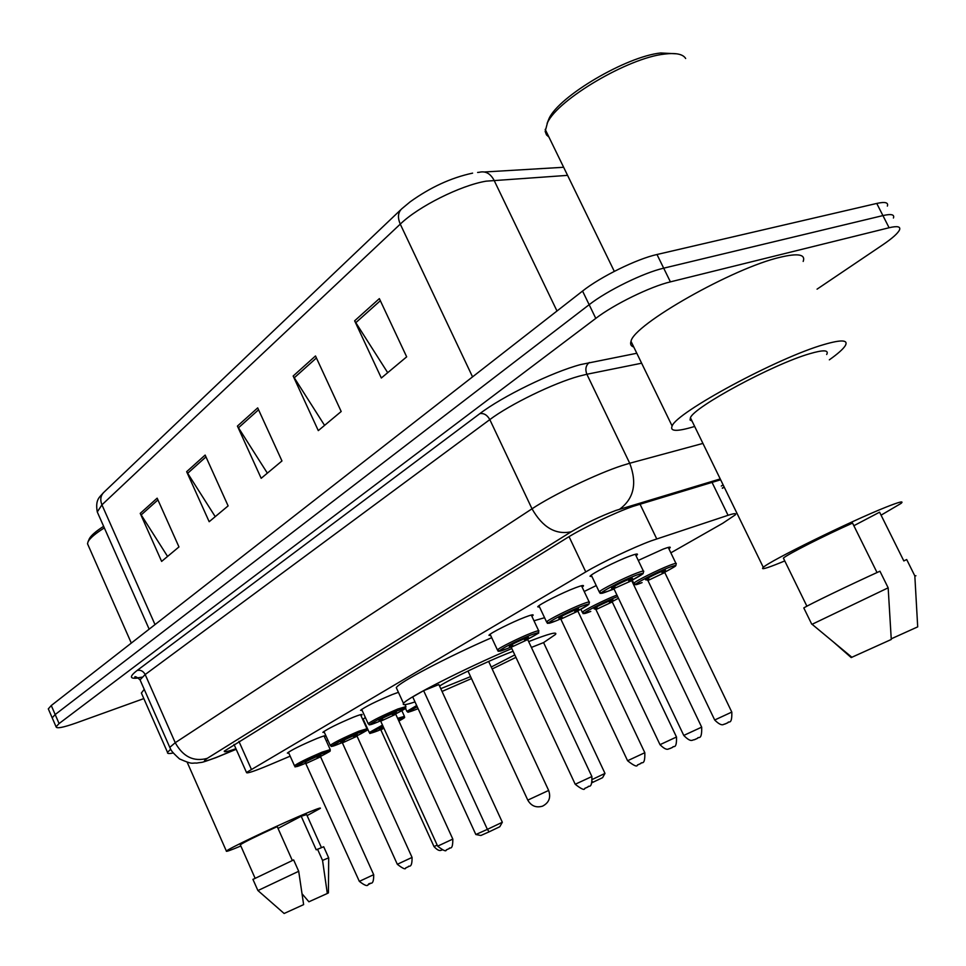 <?xml version="1.0" encoding="UTF-8"?>
<svg xmlns="http://www.w3.org/2000/svg" width="966" height="966" viewBox="0 0 966 966"><rect width="100%" height="100%" fill="white"/><g stroke="black" fill="none" stroke-linecap="round" stroke-linejoin="round"><path stroke-width="1.45" d="M638.272 560.413L663.183 549.111C668.557 547.106 670.875 546.635 670.126 547.722L668.907 548.785M324.371 732.409L322.861 732.337C327.414 728.907 337.557 723.884 353.29 717.243C359.497 714.792 362.419 713.959 362.057 714.755L360.994 715.649M288.81 753.13L287.349 753.082C291.599 749.894 301.368 745.064 316.655 738.604C322.861 736.128 325.82 735.259 325.518 735.995L324.479 736.865M490.716 635.556L488.929 635.302C489.931 633.249 512.221 622.032 524.973 617.202C531.01 614.895 533.715 614.267 533.075 615.318L531.892 616.356M362.129 710.421L360.56 710.312C365.438 706.629 375.991 701.376 392.22 694.566L398.415 692.32M539.583 607.131L537.712 606.817C538.871 604.547 562.49 592.617 575.495 587.751C581.46 585.505 584.08 584.949 583.367 586.072L582.148 587.147M591.989 576.642L590.021 576.267C591.385 573.744 616.465 561.017 629.735 556.138C635.604 553.965 638.14 553.482 637.331 554.677L636.063 555.8M670.851 552.83L722.737 523.282L735.331 514.842C736.66 513.139 734.232 513.296 728.062 515.301L651.326 540.791C633.491 547.336 601.552 562.514 585.77 571.92L246.499 772.474C246.427 773.875 254.13 771.339 269.635 764.855L290.174 756.161M326.291 740.886L327.897 740.21M584.201 591.494L596.227 585.565M362.661 719.308L365.39 717.593M720.648 479.776L632.923 506.401C614.835 512.668 582.764 527.991 567.102 537.833L224.281 751.137C223.883 752.417 227.759 751.608 235.921 748.686M143.849 698.587L76.242 722.942C63.164 727.555 56.439 728.835 56.076 726.794L59.083 723.558L595.78 318.382C613.845 304.459 650.323 286.6 670.404 281.867L889.094 227.747C897.39 225.79 900.855 226.527 899.491 229.968C897.776 233.458 892.149 238.445 882.622 244.917L817.055 289.16M48.626 709.624L48.312 708.875L51.27 705.53L582.558 291.056C600.429 276.831 636.799 258.936 656.989 254.505L876.754 203.44L882.924 215.587C891.232 213.691 894.733 214.5 893.417 218.014C894.733 214.5 891.232 213.691 882.924 215.587L663.69 268.174L882.924 215.587L889.094 227.747M582.558 291.056L589.163 304.701C607.131 290.633 643.561 272.75 663.69 268.174C643.561 272.75 607.131 290.633 589.163 304.701L55.183 714.538L589.163 304.701L595.78 318.382M52.502 718.547L52.188 717.835L55.183 714.538L52.188 717.835L52.502 718.547M721.312 486.031L723.136 484.872M167.577 556.44L140.227 513.381L161.624 561.403L178.964 546.925L157.156 498.166L140.227 513.381M215.237 516.653L186.655 471.686L209.175 521.712L228.121 505.894L205.142 455.071L186.655 471.686M387.704 372.683L354.631 320.821L381.329 378.008L406.674 356.84L379.36 298.615L354.631 320.821M324.576 425.378L293.157 376.028L318.297 430.619L341.191 411.504L315.496 355.971L293.157 376.028M267.353 473.147L237.419 426.091L261.182 478.303L281.963 460.951L257.693 407.881L237.419 426.091M567.573 175.365L486.152 181.161C460.516 185.424 418.375 206.543 400.262 224.124C397.449 217.495 397.956 212.387 401.784 208.789L410.2 201.797C430.45 187.259 451.255 177.708 472.603 173.131M876.754 203.44C885.085 201.604 888.623 202.486 887.356 206.096M547.13 123.358L549.074 118.456C559.217 96.141 626.065 56.547 660.708 52.973L676.731 53.818M548.917 137.039L546.502 134.902L545.174 131.448L547.505 122.634C558.046 99.389 628.226 57.851 664.487 54.084C675.934 52.647 682.998 54.12 685.667 58.503M694.663 426.453C677.178 431.754 669.655 431.609 672.131 426.018C675.971 412.724 777.763 357.637 824.07 344.512C841.446 339.452 848.522 339.827 845.322 345.623C843.185 349.052 837.86 353.785 829.335 359.835M633.756 347.011C630.931 346.106 630.025 344.222 631.015 341.348C633.237 324.805 733.279 267.824 780.48 257.185C798.182 253.02 805.753 254.432 803.181 261.436M784.766 560.92L780.769 562.574C766.147 568.515 760.327 570.109 763.309 567.356C769.008 561.306 850.792 521.072 885.979 507.162C899.37 501.837 904.369 500.593 900.988 503.443L881.487 514.926M692.054 421.079L690.074 419.993L690.424 417.747C693.805 407.097 773.162 364.194 809.617 353.749C823.467 349.68 829.142 349.934 826.679 354.498M853.859 525.709L879.591 512.185L903.826 560.944L906.688 559.531L914.826 575.893L915.925 575.76M891.256 638.816L917.7 626.874L914.826 575.893M877.031 572.536L852.555 523.089C824.131 535.732 787.254 554.448 783.39 558.106L783.824 558.988M833.26 641.835L851.191 657.568L891.268 639.48L888.165 587.823L879.941 571.208C849.549 585.01 808.373 604.909 803.797 607.94L804.014 608.375M812.092 624.29L888.165 587.823M415.006 701.908C405.937 704.951 402.098 705.458 403.51 703.429C405.974 698.406 465.853 667.917 511.823 648.536M396.929 689.06L396.289 687.659C398.692 682.588 447.246 657.013 491.706 637.681M439.542 686.029C450.41 679.05 486.152 661.879 507.174 653.571L513.103 651.277M514.793 654.9L491.247 667.023M470.563 676.623L440.75 688.661M502.332 822.259L499.796 826.739L489.122 831.835L487.383 829.371L502.332 822.259L438.866 684.556L423.627 690.666L412.711 696.909L475.84 834.515L487.383 829.371L423.627 690.666M528.668 641.593C548.821 633.72 557.756 631.341 555.486 634.457L543.58 642.595L531.397 647.425M515.941 657.363L492.165 668.979M471.48 678.591L442.042 691.439M533.969 620.776L544.57 617.709M489.122 831.835L480.863 835.493L475.84 834.515M592.617 779.296L604.994 773.404L543.556 642.547M604.994 773.404L602.579 777.678L592.158 782.629M592.46 781.591L592.883 782.303M89.005 539.535L89.343 538.726C91.07 535.466 95.839 531.324 103.64 526.313M88.28 545.512L87.508 543.749L88.075 541.697C89.995 538.098 95.417 533.498 104.34 527.895M173.095 752.997C168.978 753.854 167.118 753.661 167.529 752.393L170.656 749.193M141.966 694.312L141.386 693.02L144.236 689.362M240.848 845.999C230.5 850.322 225.682 852.024 226.382 851.094C227.336 849.283 269.876 828.888 298.228 816.681C313.865 809.955 321.255 807.165 320.374 808.325L307.103 815.606M278.027 828.405L301.199 816.234L306.645 814.592L321.388 847.52M301.199 816.234L316.22 849.814L323.695 846.747L328.633 857.772M327.317 893.478L328.416 892.886L328.694 857.82L322.547 860.404L327.317 893.478L308.903 901.785L302.213 893.973M317.524 849.174L322.547 860.404M292.336 860.513L277.23 826.618C256.268 836.218 243.963 842.267 240.305 844.779L240.401 844.984M284.137 913.486L303.626 904.623L298.699 871.284L293.64 859.921L252.947 879.41M257.946 890.555L298.699 871.284M640.011 504.119L656.723 538.871M569.034 536.649L585.77 571.92M712.039 482.372L728.062 515.301M238.916 741.357L251.269 769.081M720.238 478.931L615.873 510.446C600.14 516.339 585.263 523.439 571.244 531.771L207.231 758.37C201.556 762.21 204.695 761.848 216.638 757.284L236.163 749.23M170.149 748.191L169.774 747.358L175.244 742.709L532.012 508.804C552.902 494.894 597.169 473.618 622.128 465.552L629.711 463.245L586.869 374.265L579.153 376.16C553.808 383.043 509.927 404.416 489.81 419.606L145.178 674.534L140.046 679.847L140.553 681.006M138.44 677.975C129.565 679.195 129.118 676.695 137.1 670.489L479.861 413.629C483.894 413.013 487.214 415.006 489.81 419.606L532.012 508.804C542.602 527.412 555.679 535.067 571.244 531.771M219.318 756.281L220.405 755.762M479.861 413.629C502.356 396.398 552.021 372.164 580.614 364.568L636.799 353.266M670.404 281.867L656.989 254.505M59.083 723.558L51.27 705.53M619.641 509.215C633.95 498.589 637.306 483.266 629.711 463.245L702.934 443.418M641.629 363.204L586.869 374.265C584.985 369.326 585.794 365.402 589.308 362.491M207.231 758.37C193.683 762.005 183.021 756.789 175.244 742.709L145.178 674.534C143.258 671.044 140.565 669.692 137.1 670.489M722.29 488.059L724.15 486.973M477.615 172.455L479.196 172.298C485.367 170.777 490.293 173.397 494 180.147L556.996 311.004M400.842 209.682L104.147 492.032C100.633 495.329 99.896 499.603 101.937 504.832L97.276 511.956L98.146 513.924M472.555 376.885L400.262 224.124L101.937 504.832L155.019 624.591M238.385 427.866L258.562 409.777M294.171 377.887L316.413 357.963M355.705 322.765L380.338 300.704M187.573 473.376L205.975 456.894M141.096 514.999L157.941 499.917M488.651 661.432L548.652 790.442L527.786 800.126C531.191 805.994 536.094 807.999 542.506 806.175C549.026 802.77 551.079 797.53 548.664 790.466M599.56 592.412L599.234 591.892C600.598 589.683 624.169 577.825 636.57 573.14C642.064 571.051 644.419 570.532 643.622 571.594L643.042 573.707L631.619 580.445C644.817 573.393 646.363 571.655 636.268 575.217C616.706 582.667 587.473 599.367 608.242 591.132L614.05 588.994M612.999 587.968C606.986 589.936 621.053 582.317 629.168 579.25C633.793 577.571 633.636 578.115 628.709 580.88L631.921 578.924L631.619 580.445M683.771 735.428L701.666 727.144L631.716 580.663L608.218 591.144C593.933 595.201 603.75 592.617 599.234 591.892L591.277 575.144M697.392 738.386L694.82 739.558M546.828 622.394L546.551 621.923C547.722 619.93 569.904 608.834 582.063 604.161C587.642 602.011 590.081 601.432 589.381 602.41L588.813 604.45L577.777 610.898C590.697 604.052 592.037 602.47 581.798 606.153C562.417 613.639 535.212 629.168 555.716 620.969L560.715 618.904M559.797 618.155C558.191 617.829 563.323 615.076 575.193 609.896C578.525 608.628 579.467 608.52 577.994 609.57M644.829 752.743C645.179 766.811 641.195 761.184 640.893 763.454L637.439 764.987C637.198 767.173 633.913 765.76 627.586 760.737L644.817 752.707L577.885 611.152L560.835 619.134M640.639 763.587L638.2 764.698M497.659 650.347L497.418 649.937C498.432 648.138 519.37 637.693 531.288 633.068C536.939 630.858 539.451 630.218 538.835 631.136C536.058 635.073 545.331 629.252 527.605 639.287M527.605 639.275C540.26 632.621 541.407 631.184 531.058 634.964C511.859 642.462 486.502 656.94 506.715 648.79L511.425 646.834M510.193 646.29C508.659 646.013 513.562 643.404 524.888 638.466C528.269 637.162 529.259 637.017 527.834 638.031M575.217 784.259L591.88 776.531L527.714 639.552L511.219 647.244M587.775 787.061L585.456 788.111M397.895 708.984L405.937 706.617C403.703 710.034 411.323 705.277 395.662 713.922C407.604 707.752 408.292 706.665 397.75 710.674C379.215 718.112 358.362 730.018 377.694 722.061L380.532 720.878L377.682 722.073C363.771 726.806 372.043 724.319 368.155 723.667C372.779 720.334 382.693 715.444 397.895 708.984M379.723 720.334C378.37 720.177 382.681 717.919 392.679 713.548C396.12 712.183 397.207 711.942 395.927 712.848M452.825 839.104C452.849 851.686 449.576 846.482 449.105 848.631L446.28 849.887C446.244 851.855 443.37 850.611 437.658 846.156L452.812 839.08L395.77 714.26L380.713 721.191M449.419 848.474L446.896 849.645M368.3 723.945L361.658 709.37M358.784 731.238L366.959 728.762C364.387 732.361 372.876 727.012 356.949 735.814C368.674 729.801 369.241 728.811 358.664 732.868C340.37 740.27 320.76 751.463 339.79 743.591L342.218 742.576L339.778 743.591C325.119 748.578 334.453 745.837 330.203 745.317C334.514 742.214 344.041 737.529 358.784 731.238M341.421 742.069C340.129 741.948 344.282 739.787 353.894 735.573L357.215 734.8M412.059 857.434C412.24 869.617 408.328 864.92 408.389 866.707L405.708 867.903C405.684 869.823 402.894 868.627 397.316 864.292L412.059 857.422L357.058 736.189L342.399 742.902M330.336 745.559L323.936 731.431M408.232 866.78L406.288 867.673M321.968 752.2L330.239 749.616C329.672 751.995 332.944 749.652 320.483 756.45C331.99 750.57 332.449 749.676 321.859 753.77C303.807 761.123 285.332 771.665 304.073 763.877L306.125 763.019L304.061 763.877C288.073 769.274 299.098 765.893 294.449 765.712C298.482 762.814 307.659 758.31 321.968 752.2M305.353 762.548C304.097 762.452 308.106 760.375 317.367 756.318L320.76 755.484M373.697 874.701C373.818 886.547 370.05 881.97 370.063 883.733C366.995 882.441 370.461 889.928 359.34 881.366L373.685 874.677L320.591 756.825L306.319 763.357M294.558 765.929L288.399 752.212M369.918 883.793L368.046 884.651M634.058 583.79L633.768 583.319C635.06 581.278 657.967 569.783 669.716 565.315C674.739 563.383 676.888 562.9 676.164 563.854L675.862 565.593C673.87 566.692 680.354 563.733 664.68 572.27M664.68 572.258C677.178 565.617 678.748 563.963 669.402 567.296C651.096 574.311 622.575 590.383 642.088 582.619L642.064 582.631C628.999 586.386 637.995 584.044 633.768 583.319L632.247 580.119M646.882 579.54C641.183 581.423 654.851 574.082 662.483 571.172C665.502 570.025 666.311 569.952 664.898 570.966M714.695 719.996L731.793 712.087L664.789 572.536L647.92 580.506M727.724 722.797L725.261 723.92M582.546 612.71L582.305 612.299C583.416 610.44 605.006 599.644 616.55 595.201L616.936 595.044M617.66 596.565L616.272 597.097C598.099 604.161 571.486 619.158 590.769 611.406L590.745 611.418C577.1 615.414 586.688 612.927 582.305 612.299L580.88 609.292M594.935 608.652C593.522 608.314 598.485 605.67 609.812 600.719C612.891 599.536 613.736 599.427 612.372 600.405M676.502 737.034C676.864 750.461 673.012 745.1 672.759 747.261L669.547 748.686C668.919 747.974 667.639 752.321 660.007 744.677L676.49 737.01L612.251 601.927L595.95 609.582M672.517 747.382L670.163 748.457M612.142 601.637L618.457 598.256L612.142 601.637M406.903 711.387L416.66 705.506M417.264 706.81C406.3 712.51 405.756 713.463 415.621 709.66L418.085 708.633L415.609 709.672C402.206 714.164 410.791 711.725 406.771 711.133L405.503 708.344M369.302 732.53L382.488 725.08M383.055 726.347C368.964 733.363 367.309 734.812 378.08 730.719L380.689 729.62M442.114 849.995C441.414 849.682 439.639 852.809 433.988 846.542L437.175 845.105M383.864 728.135L380.882 729.97M397.642 718.354L404.44 716.349C402.943 718.185 408.437 715.746 398.886 721.059C405.648 717.376 405.442 716.893 398.233 719.634M379.928 729.173L383.297 726.867M637.331 554.677L637.017 554.025M234.014 744.4L246.499 772.474M142.014 677.142C134.262 678.543 135.759 677.709 134.709 677.287C134.769 675.946 136.556 676.792 140.046 679.847L169.774 747.358C171.38 750.316 170.125 750.328 179.507 758.914C193.924 765.241 191.413 762.572 196.666 763.092C203.741 761.751 198.428 763.949 216.118 757.573L236.187 749.29M56.076 726.794L48.312 708.875M722.387 488.253L724.246 487.154M484.437 171.984L563.637 167.275M149.162 629.168L97.276 511.956C94.982 499.011 100.066 496.959 103.314 492.817M549.074 118.456L547.505 122.634M614.304 271.361L545.186 129.372M672.131 426.018L631.015 341.348M763.309 567.356L690.424 417.747M806.9 606.201L783.39 558.106M851.94 657.327L811.826 624.072M811.718 624.133L803.797 607.94M403.51 703.429L396.289 687.659M467.979 671.032L527.798 800.15M89.343 538.726L88.075 541.697M131.316 643.09L87.508 543.749M167.529 752.393L141.386 693.02M226.382 851.094L187.211 762.319M255.06 878.142L240.305 844.779M284.161 913.51L257.886 890.507L252.911 879.314M615.185 587.183L611.949 588.065L613.953 588.777L683.783 735.464C691.596 743.434 692.562 739.328 694.047 739.847L697.681 738.241C697.947 735.923 702.113 741.671 701.678 727.169M643.368 571.051L635.338 554.291M562.176 617.298L558.831 618.24L560.751 618.952L627.586 760.737M589.151 601.939L581.484 585.746M555.679 620.981C541.02 625.292 551.115 622.551 546.551 621.923L538.931 605.73M574.77 611.442L578.115 609.449L577.801 610.959M511.086 646.978L506.691 648.802C491.477 653.366 502.163 650.468 497.418 649.937L490.112 634.264M512.753 645.36L509.299 646.375L511.147 647.087L575.229 784.283C581.447 789.15 584.611 790.526 584.72 788.401L588.004 786.94C588.366 784.706 592.17 790.176 591.892 776.555M538.642 630.713L531.288 615.052M524.514 639.927L527.967 637.91L527.641 639.395M382.669 719.235L378.998 720.419L380.664 721.083L437.658 846.156M405.817 706.339L405.02 704.612M392.389 714.792L396.06 712.727L395.734 714.152M344.476 740.922L340.757 742.154L342.362 742.806L397.316 864.292M366.839 728.509L360.547 714.671M353.628 736.756L357.36 734.679L357.022 736.08M305.328 762.548L359.34 881.366M330.13 749.387L324.057 735.947M317.114 757.441L320.905 755.352L320.555 756.74M662.012 572.657L664.994 570.858L664.705 572.343M648.862 578.815L645.904 579.636L647.824 580.325L714.707 720.032C722.653 727.917 723.969 723.413 724.621 724.162L728.002 722.653C728.171 720.467 732.216 725.985 731.805 712.111M675.922 563.371L668.243 547.408M609.389 602.132L612.48 600.297L612.178 601.758M660.007 744.677L595.877 609.425L594.03 608.737L597.097 607.856M363.119 718.982L369.169 732.3C373.528 732.59 363.445 735.597 378.068 730.719M433.988 846.542L380.845 729.885L379.3 729.258L382.717 728.11M404.331 716.12L401.856 710.686"/></g></svg>
